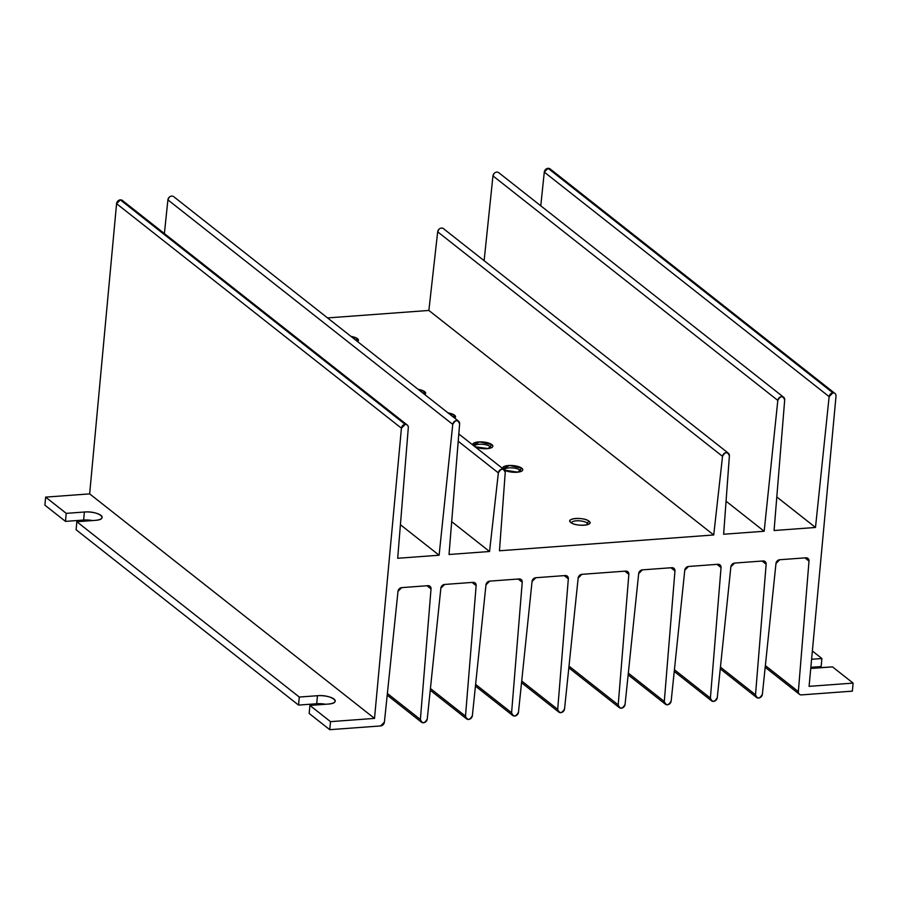<?xml version="1.0" encoding="UTF-8"?>
<svg xmlns="http://www.w3.org/2000/svg" width="898" height="898" viewBox="0 0 898 898"><rect width="100%" height="100%" fill="white"/><g stroke="black" fill="none" stroke-linecap="round" stroke-linejoin="round"><path stroke-width="1.35" d="M521.805 468.217A10.069 3.323 5.3 0 0 509.604 465.456A10.069 3.323 5.3 0 0 502.88 468.711L509.604 465.456L521.805 468.217L517.832 472.168L504.609 470.17A10.069 3.323 5.3 0 0 517.001 472.247A10.069 3.323 5.3 0 0 522.019 470.911A10.069 3.323 5.3 0 0 521.805 468.217M504.362 469.89A8.239 2.716 -174.7 0 1 510.827 467.802A8.239 2.716 -174.7 0 1 519.987 470.058A8.239 2.716 5.3 0 0 510.895 467.802A8.239 2.716 5.3 0 0 504.362 469.845A8.239 2.716 5.3 0 0 504.362 469.89M454.601 415.246A10.069 3.323 5.3 0 0 448.035 412.9L454.601 415.246L453.03 416.84L454.601 415.246L454.613 418.086A10.069 3.323 5.3 0 0 454.815 417.94A10.069 3.323 5.3 0 0 454.601 415.246M357.494 338.703A10.069 3.323 5.3 0 0 350.916 336.357L357.494 338.703L355.922 340.297L357.494 338.703L357.494 341.543A10.069 3.323 5.3 0 0 357.707 341.397A10.069 3.323 5.3 0 0 357.494 338.703M424.687 391.674A10.069 3.323 5.3 0 0 418.12 389.317L424.687 391.674L423.126 393.268L424.687 391.674L424.698 394.503A10.069 3.323 5.3 0 0 424.9 394.368A10.069 3.323 5.3 0 0 424.687 391.674M491.891 444.633A10.069 3.323 5.3 0 0 479.689 441.883A10.069 3.323 5.3 0 0 472.965 445.139L479.689 441.883L491.891 444.633L488.175 448.573L475.064 446.777A10.069 3.323 5.3 0 0 487.086 448.674A10.069 3.323 5.3 0 0 492.104 447.339A10.069 3.323 5.3 0 0 491.891 444.633M474.447 446.295A8.239 2.716 -174.7 0 1 480.935 444.218A8.239 2.716 -174.7 0 1 490.084 446.486A8.239 2.716 5.3 0 0 480.991 444.218A8.239 2.716 5.3 0 0 474.447 446.272A8.239 2.716 5.3 0 0 474.447 446.295M588.998 521.177A10.069 3.323 5.3 0 0 576.179 518.449A10.069 3.323 5.3 0 0 570.421 522.131A10.069 3.323 5.3 0 0 570.847 522.524C575.798 526.902 595.071 525.487 588.998 521.177C584.048 516.799 564.775 518.213 570.847 522.524A10.069 3.323 5.3 0 0 584.194 525.218A10.069 3.323 5.3 0 0 589.211 523.871A10.069 3.323 5.3 0 0 588.998 521.177L587.191 523.029L588.998 521.177M571.566 522.995A8.239 2.716 -174.7 0 1 577.818 520.761A8.239 2.716 -174.7 0 1 587.191 523.029A8.239 2.716 5.3 0 0 578.099 520.761A8.239 2.716 5.3 0 0 571.555 522.816A8.239 2.716 5.3 0 0 571.566 522.995M587.023 524.791L587.191 523.029L587.023 524.791M489.915 448.248L490.084 446.486L489.915 448.248M519.83 471.82L519.987 470.058L519.83 471.82M550.126 168.925L548.083 168.319L832.929 392.841A3.783 3.188 128.2 0 1 834.949 393.425A3.783 3.188 128.2 0 1 836.016 396.141L809.087 686.353L853.1 683.109L832.513 666.877L814.363 668.224A12.516 4.12 5.3 0 1 810.771 668.28L832.513 666.877L853.1 683.109L852.359 691.146L853.1 683.109L809.087 686.353L836.016 396.141C836.016 393.998 834.983 392.897 832.929 392.841L829.135 396.635L815.496 527.463L774.076 530.527L784.695 399.913C782.82 395.513 780.53 395.681 777.814 400.418L764.176 531.257L723.631 534.243L729.4 455.847C727.526 451.481 725.236 451.649 722.531 456.352L713.73 534.972L499.468 550.777L505.237 472.382C503.363 468.015 501.073 468.184 498.356 472.887L489.556 551.507L449.022 554.493L459.63 423.89C457.767 419.489 455.477 419.658 452.76 424.395L439.111 555.222L397.691 558.275L408.309 427.673C408.287 425.529 407.243 424.44 405.2 424.384L401.428 428.2L374.511 718.4L330.498 721.644L329.757 729.681L380.64 725.932L384.4 722.127L397.994 591.378L401.732 587.618L427.942 585.676C429.974 585.732 431.006 586.821 431.029 588.942L420.387 719.478C422.251 723.889 424.541 723.709 427.257 718.972L440.851 588.224L444.589 584.452L473.055 582.353C475.087 582.409 476.12 583.498 476.142 585.619L465.49 716.155C467.364 720.555 469.654 720.387 472.37 715.65L485.964 584.89L489.702 581.129L519.156 578.952C521.188 579.008 522.209 580.097 522.232 582.218L511.591 712.754C513.454 717.154 515.755 716.986 518.472 712.249L532.054 581.489L535.792 577.728L565.246 575.551C567.289 575.607 568.311 576.696 568.333 578.817L557.692 709.353C559.555 713.753 561.845 713.584 564.561 708.848L578.155 578.099L581.893 574.327L625.76 571.094C627.792 571.139 628.825 572.228 628.847 574.361L618.206 704.885C620.069 709.297 622.359 709.128 625.075 704.38L638.669 573.631L642.407 569.86L671.861 567.693C673.893 567.749 674.926 568.838 674.948 570.96L664.295 701.495C666.17 705.895 668.46 705.727 671.176 700.979L684.77 570.23L688.508 566.47L717.962 564.292C719.994 564.348 721.027 565.437 721.049 567.558L710.397 698.094C712.271 702.494 714.561 702.326 717.278 697.589L730.871 566.829L734.609 563.068L763.064 560.969C765.107 561.014 766.129 562.103 766.151 564.225L755.51 694.76C757.373 699.172 759.663 699.003 762.38 694.255L775.973 563.506L779.711 559.735L805.921 557.804C807.953 557.86 808.986 558.949 809.008 561.07L798.356 691.606C798.378 693.75 799.422 694.839 801.465 694.895L852.359 691.146L801.465 694.895A3.817 3.21 128.2 0 1 799.445 694.3A3.817 3.21 128.2 0 1 798.356 691.606L765.365 665.598L798.356 691.606L809.008 561.07A3.783 3.188 128.2 0 0 807.931 558.388A3.783 3.188 128.2 0 0 805.921 557.804L779.711 559.735A3.783 3.188 128.2 0 0 775.973 563.506L762.38 694.255A3.817 3.21 128.2 0 1 760.146 697.589A3.817 3.21 128.2 0 1 756.587 697.465A3.817 3.21 128.2 0 1 755.51 694.76L720.443 667.124L755.51 694.76L766.151 564.225A3.783 3.188 128.2 0 0 765.085 561.553A3.783 3.188 128.2 0 0 763.064 560.969L734.609 563.068A3.783 3.188 128.2 0 0 730.871 566.829L717.278 697.589A3.817 3.21 128.2 0 1 715.044 700.911A3.817 3.21 128.2 0 1 711.474 700.788A3.817 3.21 128.2 0 1 710.397 698.094L674.42 669.74L710.397 698.094L721.049 567.558A3.783 3.188 128.2 0 0 719.971 564.876A3.783 3.188 128.2 0 0 717.962 564.292L688.508 566.47A3.783 3.188 128.2 0 0 684.77 570.23L671.176 700.979A3.817 3.21 128.2 0 1 668.943 704.313A3.817 3.21 128.2 0 1 665.384 704.189A3.817 3.21 128.2 0 1 664.295 701.495L628.331 673.141L664.295 701.495L674.948 570.96A3.783 3.188 128.2 0 0 673.87 568.277A3.783 3.188 128.2 0 0 671.861 567.693L642.407 569.86A3.783 3.188 128.2 0 0 638.669 573.631L625.075 704.38A3.817 3.21 128.2 0 1 622.842 707.714A3.817 3.21 128.2 0 1 619.283 707.59A3.817 3.21 128.2 0 1 618.206 704.885L569.006 666.114L618.206 704.885L628.847 574.361A3.783 3.188 128.2 0 0 627.781 571.678A3.783 3.188 128.2 0 0 625.76 571.094L581.893 574.327A3.783 3.188 128.2 0 0 578.155 578.099L564.561 708.848A3.817 3.21 128.2 0 1 562.328 712.17A3.817 3.21 128.2 0 1 558.769 712.058A3.817 3.21 128.2 0 1 557.692 709.353L568.333 578.817L564.281 575.629L568.333 578.817A3.783 3.188 128.2 0 0 567.267 576.134A3.783 3.188 128.2 0 0 565.246 575.551L535.792 577.728A3.783 3.188 128.2 0 0 532.054 581.489L518.472 712.249A3.817 3.21 128.2 0 1 516.238 715.571A3.817 3.21 128.2 0 1 512.668 715.448A3.817 3.21 128.2 0 1 511.591 712.754L522.232 582.218L518.191 579.03L522.232 582.218A3.783 3.188 128.2 0 0 521.166 579.536A3.783 3.188 128.2 0 0 519.156 578.952L489.702 581.129A3.783 3.188 128.2 0 0 485.964 584.89L472.37 715.65A3.817 3.21 128.2 0 1 470.137 718.972A3.817 3.21 128.2 0 1 466.567 718.849A3.817 3.21 128.2 0 1 465.49 716.155L476.142 585.619L472.09 582.42L476.142 585.619A3.783 3.188 128.2 0 0 475.064 582.937A3.783 3.188 128.2 0 0 473.055 582.353L444.589 584.452A3.783 3.188 128.2 0 0 440.851 588.224L427.257 718.972A3.817 3.21 128.2 0 1 425.023 722.295A3.817 3.21 128.2 0 1 421.465 722.183A3.817 3.21 128.2 0 1 420.387 719.478L431.029 588.942L426.977 585.754L431.029 588.942A3.783 3.188 128.2 0 0 429.951 586.271A3.783 3.188 128.2 0 0 427.942 585.676L401.732 587.618A3.783 3.188 128.2 0 0 397.994 591.378L384.4 722.127A3.817 3.21 128.2 0 1 380.64 725.932L329.757 729.681L309.17 713.45L329.757 729.681L330.498 721.644L309.911 705.424L309.17 713.45L309.911 705.424L328.062 704.088C342.946 703.269 331.665 694.379 317.443 695.714L299.292 697.05L76.846 521.727L76.106 529.753L298.551 705.087L299.292 697.05L76.846 521.727L95.008 520.38C109.882 519.572 98.6 510.681 84.39 512.017L66.228 513.353L45.641 497.122L44.9 505.159L65.487 521.39L66.228 513.353L45.641 497.122L44.9 505.159L65.487 521.39L66.228 513.353L84.39 512.017L83.637 520.043L65.487 521.39L83.637 520.043A12.516 4.12 -174.7 0 1 92.539 520.559L83.637 520.043L84.39 512.017A12.516 4.12 5.3 0 1 102.148 517.36A12.516 4.12 5.3 0 1 95.008 520.38L76.846 521.727L76.106 529.753L298.551 705.087L299.292 697.05L317.443 695.714L316.702 703.751L298.551 705.087L316.702 703.751A12.516 4.12 -174.7 0 1 325.604 704.268L316.702 703.751L317.443 695.714A12.516 4.12 5.3 0 1 335.212 701.057A12.516 4.12 5.3 0 1 328.062 704.088L309.911 705.424L330.498 721.644L374.511 718.4L89.654 493.878L45.641 497.122L89.654 493.878L116.572 203.678L89.654 493.878L374.511 718.4L401.428 428.2L116.572 203.678L401.428 428.2A3.783 3.188 128.2 0 1 405.166 424.384L120.343 199.861L116.572 203.678A3.783 3.188 -51.8 0 1 120.321 199.861L405.166 424.384L120.321 199.861A3.817 3.21 -51.8 0 1 122.375 200.456L407.187 424.945M812.376 651.005L821.895 658.515L821.154 666.552L810.86 667.304L821.154 666.552L821.895 658.515L811.601 659.278L821.895 658.515L812.376 651.005M834.915 393.403L550.092 168.903A3.783 3.188 -51.8 0 0 548.083 168.319L832.929 392.841L548.083 168.319L544.289 172.113L540.776 205.81L544.289 172.113A3.817 3.21 -51.8 0 1 548.049 168.319L832.906 392.841A3.817 3.21 128.2 0 0 829.135 396.635L544.289 172.113L829.135 396.635L815.496 527.463L776.804 496.964L815.496 527.463L774.076 530.527L784.695 399.913A3.817 3.21 128.2 0 0 783.606 397.219A3.817 3.21 128.2 0 0 780.048 397.096A3.817 3.21 128.2 0 0 777.814 400.418L492.957 175.896L484.123 260.701L492.957 175.896A3.817 3.21 -51.8 0 1 495.191 172.573A3.817 3.21 -51.8 0 1 498.76 172.697L783.606 397.219M494.214 173.314L492.957 175.896L777.814 400.418L764.176 531.257L726.067 501.207L764.176 531.257L723.631 534.243L729.4 455.847A3.817 3.21 128.2 0 0 728.323 453.176A3.817 3.21 128.2 0 0 724.765 453.052A3.817 3.21 128.2 0 0 722.531 456.352L437.674 231.83L428.874 310.45L327.534 317.926L428.874 310.45L437.674 231.83A3.817 3.21 -51.8 0 1 439.919 228.53A3.817 3.21 -51.8 0 1 443.466 228.653L728.323 453.176M438.931 229.271L437.674 231.83L722.531 456.352L713.73 534.972L428.874 310.45L713.73 534.972L499.468 550.777L505.237 472.382A3.817 3.21 128.2 0 0 504.148 469.71A3.817 3.21 128.2 0 0 500.601 469.587A3.817 3.21 128.2 0 0 498.356 472.887L458.216 441.255L498.356 472.887L489.556 551.507L451.683 521.648L489.556 551.507L449.022 554.493L459.63 423.89A3.817 3.21 128.2 0 0 458.552 421.184A3.817 3.21 128.2 0 0 454.994 421.072A3.817 3.21 128.2 0 0 452.76 424.395L167.904 199.872L164.39 233.57L167.904 199.872A3.817 3.21 -51.8 0 1 170.137 196.55A3.817 3.21 -51.8 0 1 173.696 196.662L458.552 421.184M169.161 197.291L167.904 199.872L452.76 424.395L439.111 555.222L400.418 524.724L439.111 555.222L397.691 558.275L408.309 427.673A3.817 3.21 128.2 0 0 407.221 424.979A3.817 3.21 128.2 0 0 405.2 424.384L120.343 199.861L122.409 200.478M521.716 680.998L557.692 709.353L521.716 680.998M624.795 571.162L628.847 574.361L624.795 571.162M670.896 567.761L674.948 570.96L670.896 567.761M716.997 564.359L721.049 567.558L716.997 564.359M762.099 561.037L766.151 564.225L762.099 561.037M804.956 557.871L809.008 561.07L804.956 557.871M475.614 684.399L511.591 712.754L475.614 684.399M430.423 688.508L465.49 716.155L430.423 688.508M387.386 693.469L420.387 719.478L387.386 693.469M520.728 471.551A8.239 2.716 5.3 0 0 520.773 471.36A8.239 2.716 5.3 0 0 519.987 470.058A8.239 2.716 -174.7 0 1 520.728 471.551M490.824 447.979A8.239 2.716 5.3 0 0 490.858 447.788A8.239 2.716 5.3 0 0 490.084 446.486A8.239 2.716 -174.7 0 1 490.824 447.979M587.932 524.522A8.239 2.716 5.3 0 0 587.966 524.331A8.239 2.716 5.3 0 0 587.191 523.029A8.239 2.716 -174.7 0 1 587.932 524.522M568.827 667.82L619.283 707.59M521.536 682.705L558.769 712.058M628.151 674.847L665.384 704.189M674.252 671.446L711.474 700.788M720.263 668.83L756.587 697.465M765.186 667.304L799.411 694.277M475.435 686.106L512.668 715.448M430.243 690.225L466.567 718.849M387.206 695.175L421.465 722.183M458.811 433.97L504.148 469.71"/></g></svg>
